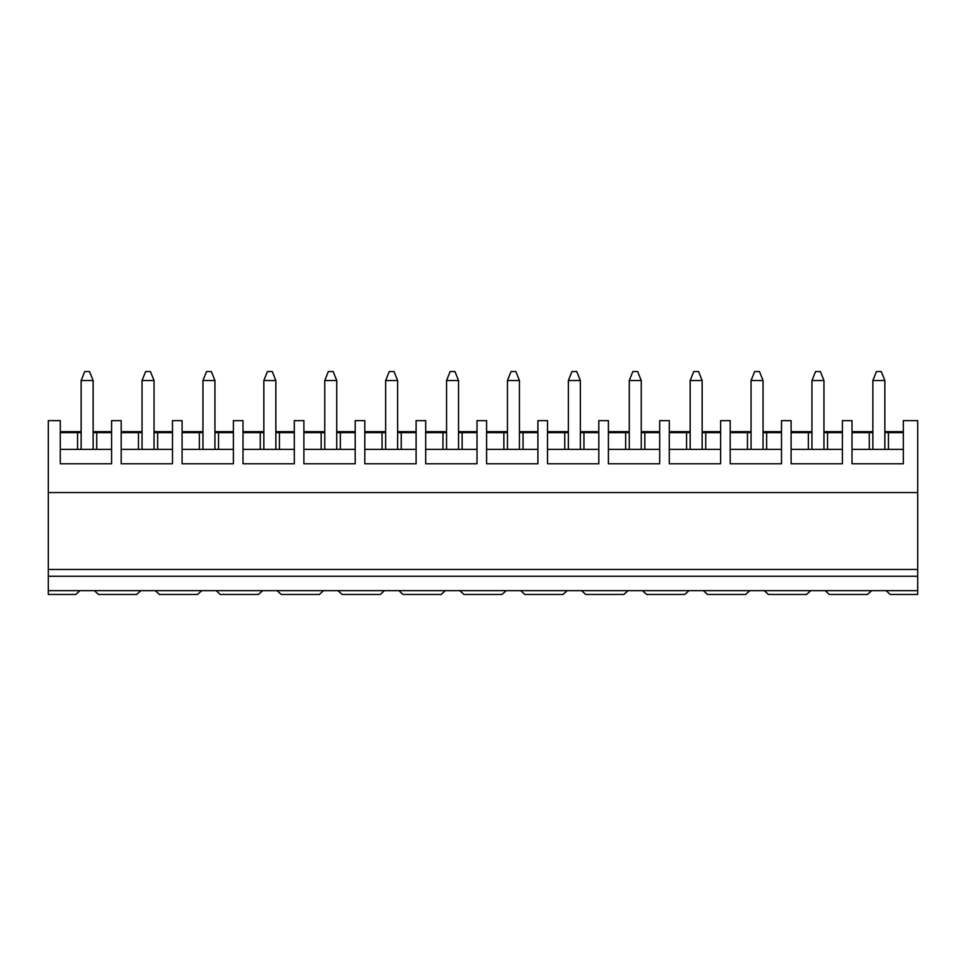 <?xml version="1.0" encoding="UTF-8"?>
<svg xmlns="http://www.w3.org/2000/svg" width="966" height="966" viewBox="0 0 966 966"><rect width="100%" height="100%" fill="white"/><g stroke="black" fill="none" stroke-linecap="round" stroke-linejoin="round"><path stroke-width="1.45" d="M111.597 432.623L93.134 432.623L93.134 380.532L81.144 380.532L81.144 432.623L60.29 432.623M81.144 380.532L84.742 371.536L89.536 371.536L93.134 380.532M172.503 432.623L154.041 432.623L154.041 380.532L142.05 380.532L142.05 432.623L121.185 432.623M142.05 380.532L145.649 371.536L150.442 371.536L154.041 380.532M233.398 432.623L214.935 432.623L214.935 380.532L202.957 380.532L202.957 432.623L182.091 432.623M202.957 380.532L206.543 371.536L211.337 371.536L214.935 380.532M294.304 432.623L275.841 432.623L275.841 380.532L263.851 380.532L263.851 432.623L242.997 432.623M263.851 380.532L267.449 371.536L272.243 371.536L275.841 380.532M355.198 432.623L336.736 432.623L336.736 380.532L324.757 380.532L324.757 432.623L303.892 432.623M324.757 380.532L328.343 371.536L333.149 371.536L336.736 380.532M416.105 432.623L397.642 432.623L397.642 380.532L385.651 380.532L385.651 432.623L364.798 432.623M385.651 380.532L389.25 371.536L394.043 371.536L397.642 380.532M477.011 432.623L458.548 432.623L458.548 380.532L446.558 380.532L446.558 432.623L425.692 432.623M446.558 380.532L450.156 371.536L454.95 371.536L458.548 380.532M537.905 432.623L519.442 432.623L519.442 380.532L507.452 380.532L507.452 432.623L486.598 432.623M507.452 380.532L511.05 371.536L515.844 371.536L519.442 380.532M598.811 432.623L580.349 432.623L580.349 380.532L568.358 380.532L568.358 432.623L547.493 432.623M568.358 380.532L571.957 371.536L576.75 371.536L580.349 380.532M659.706 432.623L641.243 432.623L641.243 380.532L629.264 380.532L629.264 432.623L608.399 432.623M629.264 380.532L632.851 371.536L637.657 371.536L641.243 380.532M720.612 432.623L702.149 432.623L702.149 380.532L690.159 380.532L690.159 432.623L669.305 432.623M690.159 380.532L693.757 371.536L698.551 371.536L702.149 380.532M781.506 432.623L763.043 432.623L763.043 380.532L751.065 380.532L751.065 432.623L730.199 432.623M751.065 380.532L754.663 371.536L759.457 371.536L763.043 380.532M842.412 432.623L823.95 432.623L823.95 380.532L811.959 380.532L811.959 432.623L791.106 432.623M811.959 380.532L815.558 371.536L820.351 371.536L823.95 380.532M884.856 449.359L884.856 380.532L872.866 380.532L872.866 449.359M872.866 380.532L876.464 371.536L881.258 371.536L884.856 380.532M917.7 492.563L48.3 492.563L48.3 420.633L60.29 420.633L60.29 463.789L111.597 463.789L111.597 420.633L121.185 420.633L121.185 463.789L172.503 463.789L172.503 420.633L182.091 420.633L182.091 463.789L233.398 463.789L233.398 420.633L242.997 420.633L242.997 463.789L294.304 463.789L294.304 420.633L303.892 420.633L303.892 463.789L355.198 463.789L355.198 420.633L364.798 420.633L364.798 463.789L416.105 463.789L416.105 420.633L425.692 420.633L425.692 463.789L477.011 463.789L477.011 420.633L486.598 420.633L486.598 463.789L537.905 463.789L537.905 420.633L547.493 420.633L547.493 463.789L598.811 463.789L598.811 420.633L608.399 420.633L608.399 463.789L659.706 463.789L659.706 420.633L669.305 420.633L669.305 463.789L720.612 463.789L720.612 420.633L730.199 420.633L730.199 463.789L781.506 463.789L781.506 420.633L791.106 420.633L791.106 463.789L842.412 463.789L842.412 420.633L852 420.633L852 463.789L903.319 463.789L903.319 420.633L917.7 420.633L917.7 594.464L890.241 594.464L886.051 590.649L825.145 590.649L829.347 594.464L867.468 594.464L871.67 590.649M94.33 590.649L98.532 594.464L136.653 594.464L140.855 590.649L79.949 590.649L75.759 594.464L48.3 594.464L48.3 492.563M745.667 594.464L749.857 590.649L703.345 590.649L707.547 594.464L745.667 594.464M764.251 590.649L768.441 594.464L806.562 594.464L810.764 590.649L749.857 590.649M747.467 449.359L747.467 432.623M751.065 432.623L751.065 449.359M766.642 432.623L766.642 449.359M763.043 449.359L763.043 432.623M781.506 431.657L763.043 431.657M751.065 431.657L730.199 431.657M730.199 449.359L781.506 449.359M581.544 590.649L585.746 594.464L623.867 594.464L628.057 590.649L140.855 590.649M642.45 590.649L646.64 594.464L684.761 594.464L688.963 590.649L628.057 590.649M625.666 449.359L625.666 432.623M629.264 432.623L629.264 449.359M644.841 432.623L644.841 449.359M641.243 449.359L641.243 432.623M659.706 431.657L641.243 431.657M629.264 431.657L608.399 431.657M608.399 449.359L659.706 449.359M917.7 590.649L886.051 590.649M825.145 590.649L810.764 590.649M808.361 449.359L808.361 432.623M811.959 432.623L811.959 449.359M852 449.359L903.319 449.359M903.319 432.623L884.856 432.623M872.866 432.623L852 432.623M903.319 431.657L884.856 431.657M872.866 431.657L852 431.657M888.442 432.623L888.442 449.359M869.267 449.359L869.267 432.623M827.548 432.623L827.548 449.359M823.95 449.359L823.95 432.623M842.412 431.657L823.95 431.657M811.959 431.657L791.106 431.657M791.106 449.359L842.412 449.359M703.345 590.649L688.963 590.649M686.56 449.359L686.56 432.623M690.159 432.623L690.159 449.359M705.748 432.623L705.748 449.359M702.149 449.359L702.149 432.623M720.612 431.657L702.149 431.657M690.159 431.657L669.305 431.657M669.305 449.359L720.612 449.359M520.638 590.649L524.84 594.464L562.961 594.464L567.163 590.649M564.76 449.359L564.76 432.623M568.358 432.623L568.358 449.359M583.947 432.623L583.947 449.359M580.349 449.359L580.349 432.623M598.811 431.657L580.349 431.657M568.358 431.657L547.493 431.657M547.493 449.359L598.811 449.359M459.744 590.649L463.934 594.464L502.066 594.464L506.256 590.649M503.866 449.359L503.866 432.623M507.452 432.623L507.452 449.359M523.041 432.623L523.041 449.359M519.442 449.359L519.442 432.623M537.905 431.657L519.442 431.657M507.452 431.657L486.598 431.657M486.598 449.359L537.905 449.359M398.837 590.649L403.039 594.464L441.16 594.464L445.362 590.649M442.959 449.359L442.959 432.623M446.558 432.623L446.558 449.359M462.134 432.623L462.134 449.359M458.548 449.359L458.548 432.623M477.011 431.657L458.548 431.657M446.558 431.657L425.692 431.657M425.692 449.359L477.011 449.359M337.943 590.649L342.133 594.464L380.254 594.464L384.456 590.649M382.053 449.359L382.053 432.623M385.651 432.623L385.651 449.359M401.24 432.623L401.24 449.359M397.642 449.359L397.642 432.623M416.105 431.657L397.642 431.657M385.651 431.657L364.798 431.657M364.798 449.359L416.105 449.359M277.037 590.649L281.239 594.464L319.36 594.464L323.55 590.649M321.159 449.359L321.159 432.623M324.757 432.623L324.757 449.359M340.334 432.623L340.334 449.359M336.736 449.359L336.736 432.623M355.198 431.657L336.736 431.657M324.757 431.657L303.892 431.657M303.892 449.359L355.198 449.359M216.143 590.649L220.333 594.464L258.453 594.464L262.655 590.649M260.252 449.359L260.252 432.623M263.851 432.623L263.851 449.359M279.44 432.623L279.44 449.359M275.841 449.359L275.841 432.623M294.304 431.657L275.841 431.657M263.851 431.657L242.997 431.657M242.997 449.359L294.304 449.359M155.236 590.649L159.438 594.464L197.559 594.464L201.749 590.649M199.358 449.359L199.358 432.623M202.957 432.623L202.957 449.359M218.533 432.623L218.533 449.359M214.935 449.359L214.935 432.623M233.398 431.657L214.935 431.657M202.957 431.657L182.091 431.657M182.091 449.359L233.398 449.359M138.452 449.359L138.452 432.623M142.05 432.623L142.05 449.359M157.639 432.623L157.639 449.359M154.041 449.359L154.041 432.623M172.503 431.657L154.041 431.657M142.05 431.657L121.185 431.657M121.185 449.359L172.503 449.359M77.558 449.359L77.558 432.623M81.144 432.623L81.144 449.359M96.733 432.623L96.733 449.359M93.134 449.359L93.134 432.623M111.597 431.657L93.134 431.657M81.144 431.657L60.29 431.657M60.29 449.359L111.597 449.359M79.949 590.649L48.3 590.649M917.7 576.243L48.3 576.243M917.7 569.457L48.3 569.457"/></g></svg>
